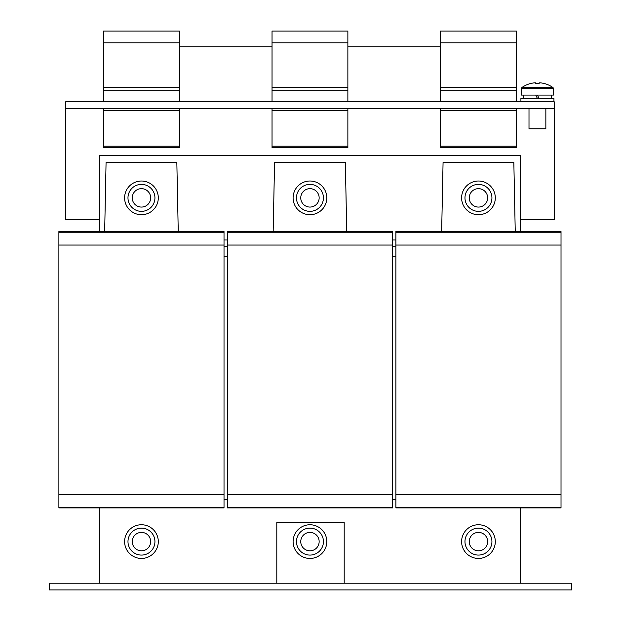 <?xml version="1.0" encoding="UTF-8"?>
<svg xmlns="http://www.w3.org/2000/svg" width="621" height="621" viewBox="0 0 621 621"><rect width="100%" height="100%" fill="white"/><g stroke="black" fill="none" stroke-linecap="round" stroke-linejoin="round"><path stroke-width="0.93" d="M326.801 541.605A16.852 16.852 0 0 0 309.957 524.753A16.852 16.852 0 0 0 293.104 541.605A16.852 16.852 0 0 0 309.957 558.45A16.852 16.852 0 0 0 326.801 541.605M315.336 553.963A13.483 13.483 0 0 1 297.591 546.985A13.483 13.483 0 0 1 304.569 529.247A13.483 13.483 0 0 1 322.315 536.218A13.483 13.483 0 0 1 315.336 553.963M306.277 533.167A9.206 9.206 0 0 0 301.519 545.277A9.206 9.206 0 0 0 313.628 550.043A9.206 9.206 0 0 0 318.387 537.926A9.206 9.206 0 0 0 306.277 533.167M146.835 553.963A13.483 13.483 0 0 1 129.098 546.985A13.483 13.483 0 0 1 136.069 529.247A13.483 13.483 0 0 1 153.814 536.218A13.483 13.483 0 0 1 146.835 553.963M137.777 533.167A9.206 9.206 0 0 0 133.018 545.277A9.206 9.206 0 0 0 145.128 550.043A9.206 9.206 0 0 0 149.894 537.926A9.206 9.206 0 0 0 137.777 533.167M158.301 541.605A16.852 16.852 0 0 0 141.456 524.753A16.852 16.852 0 0 0 124.604 541.605A16.852 16.852 0 0 0 141.456 558.45A16.852 16.852 0 0 0 158.301 541.605M483.837 210.224A13.483 13.483 0 0 1 466.092 203.246A13.483 13.483 0 0 1 473.07 185.508A13.483 13.483 0 0 1 490.807 192.479A13.483 13.483 0 0 1 483.837 210.224M474.778 189.428A9.206 9.206 0 0 0 470.012 201.538A9.206 9.206 0 0 0 482.129 206.304A9.206 9.206 0 0 0 486.887 194.187A9.206 9.206 0 0 0 474.778 189.428M495.302 197.866A16.852 16.852 0 0 0 478.449 181.014A16.852 16.852 0 0 0 461.605 197.866A16.852 16.852 0 0 0 478.449 214.711A16.852 16.852 0 0 0 495.302 197.866M146.835 210.224A13.483 13.483 0 0 1 129.098 203.246A13.483 13.483 0 0 1 136.069 185.508A13.483 13.483 0 0 1 153.814 192.479A13.483 13.483 0 0 1 146.835 210.224M137.777 189.428A9.206 9.206 0 0 0 133.018 201.538A9.206 9.206 0 0 0 145.128 206.304A9.206 9.206 0 0 0 149.894 194.187A9.206 9.206 0 0 0 137.777 189.428M158.301 197.866A16.852 16.852 0 0 0 141.456 181.014A16.852 16.852 0 0 0 124.604 197.866A16.852 16.852 0 0 0 141.456 214.711A16.852 16.852 0 0 0 158.301 197.866M473.07 553.963A13.483 13.483 0 0 1 466.092 536.218A13.483 13.483 0 0 1 483.837 529.247A13.483 13.483 0 0 1 490.807 546.985A13.483 13.483 0 0 1 473.07 553.963M482.129 533.167A9.206 9.206 0 0 0 470.012 537.926A9.206 9.206 0 0 0 474.778 550.043A9.206 9.206 0 0 0 486.887 545.277A9.206 9.206 0 0 0 482.129 533.167M495.302 541.605A16.852 16.852 0 0 0 478.449 524.753A16.852 16.852 0 0 0 461.605 541.605A16.852 16.852 0 0 0 478.449 558.45A16.852 16.852 0 0 0 495.302 541.605M326.801 197.866A16.852 16.852 0 0 0 309.957 181.014A16.852 16.852 0 0 0 293.104 197.866A16.852 16.852 0 0 0 309.957 214.711A16.852 16.852 0 0 0 326.801 197.866M306.277 189.428A9.206 9.206 0 0 0 301.519 201.538A9.206 9.206 0 0 0 313.628 206.304A9.206 9.206 0 0 0 318.387 194.187A9.206 9.206 0 0 0 306.277 189.428M297.591 203.246A13.483 13.483 0 0 1 304.569 185.508A13.483 13.483 0 0 1 322.315 192.479A13.483 13.483 0 0 1 315.336 210.224A13.483 13.483 0 0 1 297.591 203.246M553.94 101.821L553.94 98.452L520.91 98.452L520.91 101.821M551.409 98.452L551.409 95.083M537.429 95.083L539.113 98.452M523.441 98.452L523.441 95.083M535.69 82.841L534.386 82.841A26.905 26.905 0 0 0 530.047 83.695L530.024 83.649A26.959 26.959 0 0 0 522.075 87.414A1.514 1.514 0 0 0 521.423 88.656L521.423 95.083L553.435 95.083L553.435 88.656A1.514 1.514 0 0 0 552.783 87.414A26.959 26.959 0 0 0 544.827 83.649L544.803 83.695A26.905 26.905 0 0 0 540.464 82.841L539.16 82.841L539.16 83.695A26.501 23.722 180 0 0 537.429 83.649A26.501 23.722 180 0 0 535.69 83.695L535.69 82.841L535.69 83.695M522.075 87.414L552.783 87.414M528.999 108.559L528.999 128.78L545.851 128.78L545.851 108.559M49.323 583.212L571.677 583.212L571.677 589.95L49.323 589.95L49.323 583.212M344.197 583.212L344.197 522.548L276.803 522.548L276.803 583.212M537.429 98.452L535.744 95.083M537.468 95.168L537.763 95.75M272.037 146.199L347.869 146.199L347.869 147.651L272.037 147.651L347.869 147.651L272.037 147.651L272.037 108.559M272.037 110.763L347.869 110.763L347.869 108.559M347.869 146.199L347.869 110.763M347.869 101.821L347.869 31.05L272.037 31.05L272.037 42.802L347.869 42.802M272.037 101.821L272.037 90.697L347.869 90.697M272.037 90.697L272.037 87.328L347.869 87.328M272.037 87.328L272.037 42.802M103.544 31.05L179.368 31.05L179.368 42.802L103.544 42.802L103.544 31.05M103.544 101.821L103.544 87.328L179.368 87.328L179.368 42.802M103.544 87.328L103.544 42.802M103.544 90.697L179.368 90.697L179.368 87.328M179.368 101.821L179.368 90.697M103.544 146.199L179.368 146.199L179.368 147.651L103.544 147.651L103.544 108.559M103.544 110.763L179.368 110.763L179.368 108.559M179.368 146.199L179.368 110.763M440.537 31.05L516.361 31.05L516.361 42.802L440.537 42.802L440.537 31.05M440.537 101.821L440.537 87.328L516.361 87.328L516.361 42.802M440.537 87.328L440.537 42.802M440.537 90.697L516.361 90.697L516.361 87.328M516.361 101.821L516.361 90.697M440.537 146.199L516.361 146.199L516.361 147.651L440.537 147.651L440.537 108.559M440.537 110.763L516.361 110.763L516.361 108.559M516.361 146.199L516.361 110.763M99.329 231.563L99.329 155.739L520.577 155.739L520.577 231.563M515.244 231.563L513.839 162.477L443.068 162.477L441.655 231.563M178.25 231.563L176.838 162.477L106.067 162.477L104.662 231.563M346.743 231.563L345.338 162.477L274.567 162.477L273.162 231.563M392.519 499.478L395.887 499.478M224.018 499.478L227.387 499.478M224.018 239.985L227.387 239.985M392.519 239.985L395.887 239.985M272.037 46.761L179.702 46.761L179.702 101.821M347.869 46.761L440.204 46.761L440.204 101.821M99.329 219.772L65.632 219.772L65.632 101.821L554.274 101.821L554.274 108.559L65.632 108.559M520.577 219.772L554.274 219.772L554.274 108.559M224.018 256.838L227.387 256.838M224.018 246.731L227.387 246.731M392.519 507.9L227.387 507.9L227.387 507.225L392.519 507.225L392.519 507.9M392.519 232.238L227.387 232.238L227.387 231.563L392.519 231.563L392.519 494.425L227.387 494.425L227.387 507.225M392.519 494.425L392.519 507.225M392.519 245.047L227.387 245.047L227.387 494.425M227.387 232.238L227.387 245.047M99.329 507.9L99.329 583.212M58.886 507.225L58.886 507.9L224.018 507.9L224.018 507.225L58.886 507.225L58.886 231.563L224.018 231.563L224.018 507.225M224.018 494.425L58.886 494.425M224.018 245.047L58.886 245.047M224.018 232.238L58.886 232.238M392.519 256.838L395.887 256.838M392.519 246.731L395.887 246.731M520.577 583.212L520.577 507.9M561.019 232.238L395.887 232.238L395.887 231.563L561.019 231.563L561.019 507.9L395.887 507.9L395.887 507.225L561.019 507.225M561.019 494.425L395.887 494.425L395.887 507.225M561.019 245.047L395.887 245.047L395.887 494.425M395.887 232.238L395.887 245.047M521.423 88.656L553.435 88.656"/></g></svg>
